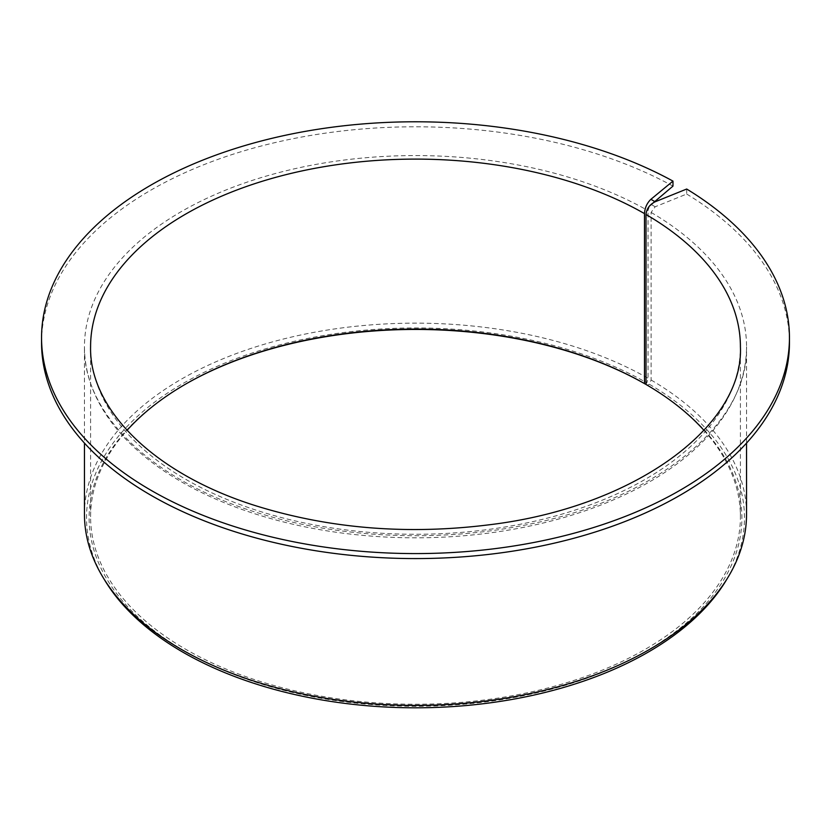 <?xml version="1.0" encoding="UTF-8"?>
<svg xmlns="http://www.w3.org/2000/svg" width="831" height="831" viewBox="0 0 831 831"><rect width="100%" height="100%" fill="white"/><g stroke="black" fill="none" stroke-linecap="round" stroke-linejoin="round"><path stroke-width="0.62" stroke-dasharray="4.16 3.12" d="M686.697 189.032L686.697 194.039L655.171 206.774L651.099 212.424L651.099 380.006L649.395 384.306A328.983 189.935 180 0 1 726.086 580.495M646.009 384.473L647.235 385.179L649.395 384.306M703.94 430.333A324.911 187.588 180 0 1 740.411 516.674A324.911 187.588 180 0 1 415.5 704.252A324.911 187.588 180 0 1 90.589 516.674A324.911 187.588 180 0 1 127.06 430.333M647.235 385.179A326.375 188.429 180 0 1 645.656 651.483A326.375 188.429 180 0 1 184.399 650.933A326.375 188.429 180 0 1 184.711 384.628A326.375 188.429 180 0 1 185.23 384.338M649.447 206.067L648.045 210.669L648.045 378.25L646.85 382.842A328.983 189.935 180 0 0 239.795 357.299A328.983 189.935 180 0 0 104.914 580.495M686.697 194.039A373.95 215.894 180 0 1 789.45 342.684M41.55 342.684A373.95 215.894 180 0 1 267.925 144.314A373.95 215.894 180 0 1 672.975 186.113M651.099 380.006A331.039 191.12 180 0 1 746.539 514.275M84.461 514.275A331.039 191.12 180 0 1 287.817 337.937A331.039 191.12 180 0 1 648.045 378.25M646.009 383.527L646.85 382.842M740.411 516.674L740.411 346.693A324.911 187.588 180 0 1 415.5 534.271A324.911 187.588 180 0 1 90.589 346.693L90.589 516.674M651.099 212.424A331.039 191.12 180 0 1 746.539 346.693A331.039 191.12 180 0 1 415.5 537.813A331.039 191.12 180 0 1 84.461 346.693A331.039 191.12 180 0 1 287.817 170.355A331.039 191.12 180 0 1 648.045 210.669M655.171 206.774L650.902 204.312M185.749 384.036L184.711 384.628M746.539 443.1L746.539 346.693C748.928 424.579 653.665 501.747 520.32 525.971C434.374 542.674 336.638 537.709 257.153 512.613C151.439 480.391 83.09 413.371 84.461 346.693L84.461 443.1"/><path stroke-width="1.25" d="M703.94 430.333A324.911 187.588 180 0 0 646.009 384.473L646.009 214.491C646.57 208.768 649.634 204.53 655.171 201.777L650.902 199.305C647.017 203.013 644.877 207.781 644.482 213.609L644.482 383.59A324.911 187.588 180 0 0 185.749 384.036A324.911 187.588 180 0 0 127.06 430.333M649.447 206.067L672.975 186.113L672.975 181.106A373.95 215.894 180 0 0 267.925 139.307A373.95 215.894 180 0 0 41.55 337.677A373.95 215.894 180 0 0 415.5 553.581A373.95 215.894 180 0 0 789.45 337.677A373.95 215.894 180 0 0 686.697 189.032L655.171 201.777M185.23 384.338A326.375 188.429 180 0 1 645.334 384.088L644.482 383.59M789.45 337.677L789.45 342.684A373.95 215.894 180 0 1 415.5 558.577A373.95 215.894 180 0 1 41.55 342.684L41.55 337.677M672.975 181.106L650.902 199.305M746.539 443.1L746.539 514.275A331.039 191.12 180 0 1 728.029 577.285A331.039 191.12 180 0 1 415.5 705.394A331.039 191.12 180 0 1 102.971 577.285A331.039 191.12 180 0 1 84.461 514.275L84.461 443.1M728.029 577.285L726.086 580.495A328.983 189.935 180 0 1 415.5 707.804A328.983 189.935 180 0 1 104.914 580.495L102.971 577.285M645.334 384.088L646.009 383.527M646.009 214.491A324.911 187.588 180 0 1 740.411 346.693C744.046 425.773 635.113 507.222 489.272 524.777C408.27 534.925 331.237 528.838 258.171 506.505C154.431 474.698 88.99 409.216 90.589 346.693A324.911 187.588 180 0 1 290.663 173.502A324.911 187.588 180 0 1 644.482 213.609"/></g></svg>
